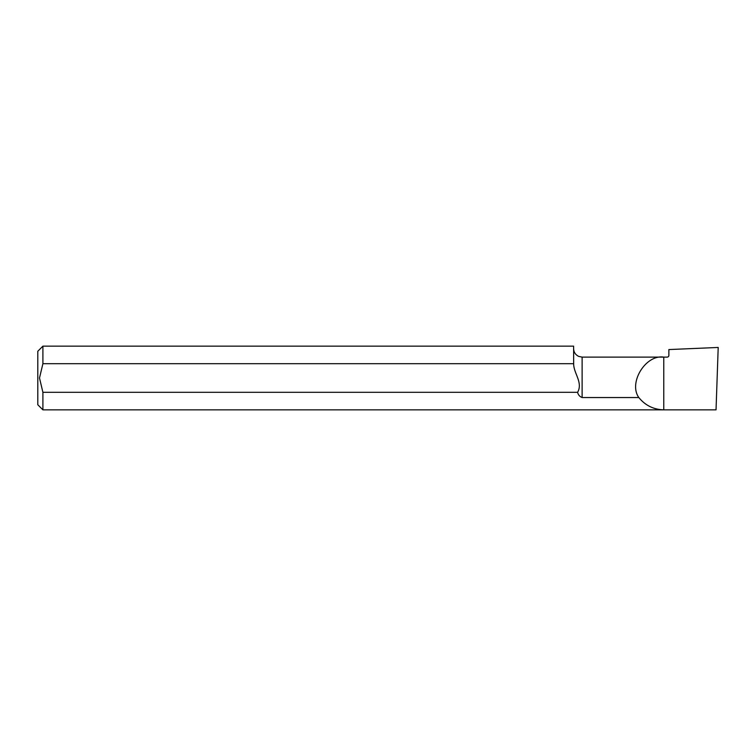 <?xml version="1.0" encoding="UTF-8"?>
<svg xmlns="http://www.w3.org/2000/svg" width="756" height="756" viewBox="0 0 756 756"><rect width="100%" height="100%" fill="white"/><g stroke="black" fill="none" stroke-linecap="round" stroke-linejoin="round"><path stroke-width="1.13" d="M42.903 409.846L37.8 404.743L37.8 351.256L42.903 346.154L42.903 363.683L39.501 378L42.903 392.317L42.903 409.846L716.036 409.846L718.2 347.458L668.871 349.565L668.871 355.414A1.701 1.701 0 0 1 667.17 357.115L663.768 357.115L663.768 409.846C653.581 409.535 645.274 405.433 638.829 397.543L582.12 397.543L582.12 357.115L578.68 356.388C575.458 354.791 573.766 352.201 573.615 348.61M42.903 363.683L573.662 363.683C573.549 373.332 583.188 382.47 577.603 392.317C578.208 394.859 579.71 396.598 582.12 397.543M577.603 392.317L42.903 392.317M42.903 346.154L573.615 346.154L573.662 363.683M582.12 357.115L663.768 357.115C645.766 354.243 628.189 382.744 638.829 397.543"/></g></svg>
